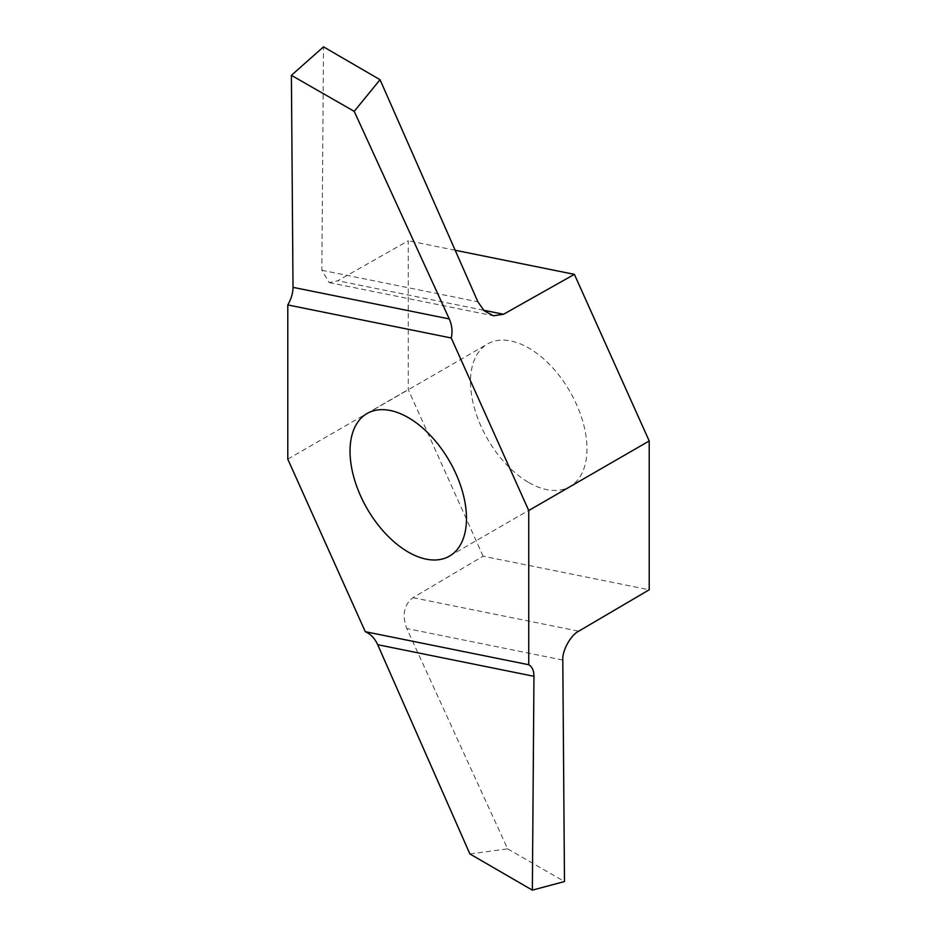 <?xml version="1.0" encoding="UTF-8"?>
<svg xmlns="http://www.w3.org/2000/svg" width="937" height="937" viewBox="0 0 937 937"><rect width="100%" height="100%" fill="white"/><g stroke="black" fill="none" stroke-linecap="round" stroke-linejoin="round"><path stroke-width="0.7" stroke-dasharray="4.68 3.51" d="M528.737 482.508A82.351 47.541 -120 0 0 569.919 486.596A82.351 47.541 -120 0 0 569.919 391.502A82.351 47.541 -120 0 0 487.568 343.961A82.351 47.541 -120 0 0 474.942 409.949A82.351 47.541 -120 0 0 528.737 482.508M469.882 853.935L507.631 848.863L406.752 628.516C401.868 615.023 403.941 604.74 412.959 597.677L483.094 556.203L649.212 589.783M483.094 556.203L408.263 389.581L408.263 240.762L337.777 280.749L329.227 282.599L321.848 270.266L323.523 46.85M455.171 250.249L408.263 240.762M287.788 459.142L408.263 389.581M507.631 848.863L564.484 881.541M562.797 660.07L406.752 628.516M412.959 597.677L578.726 631.187M321.848 270.266L477.893 301.808M483.574 310.229L337.777 280.749M449.432 556.145L569.919 486.596M367.081 413.51L487.568 343.961M329.227 282.599L493.471 315.792"/><path stroke-width="1.41" d="M408.263 552.069A82.351 47.541 -120 0 0 449.432 556.145A82.351 47.541 -120 0 0 449.432 461.063A82.351 47.541 -120 0 0 367.081 413.51A82.351 47.541 -120 0 0 354.467 479.498A82.351 47.541 -120 0 0 408.263 552.069M528.737 510.524L451.236 337.976L287.788 304.935L287.788 459.142L365.289 631.69L528.737 664.731L528.737 510.524L649.212 440.964L649.212 589.783L578.726 631.187C570.774 634.993 562.001 650.875 562.797 660.07L564.484 881.541L532.357 890.15L533.961 676.291C533.914 670.564 532.169 666.711 528.737 664.731M451.236 337.976C452.712 331.639 452.056 325.291 449.268 318.931L354.221 111.351L380.047 79.715L477.893 301.808L484.183 310.815L493.471 315.792L503.544 314.258L574.381 274.354L649.212 440.964M574.381 274.354L455.171 250.249M380.047 79.715L323.523 46.85L291.395 75.335L293.012 287.343C292.965 293.129 291.22 298.985 287.788 304.935M365.289 631.69C370.677 634.056 374.812 638.402 377.705 644.703L469.882 853.935L532.357 890.15M291.395 75.335L354.221 111.351M377.705 644.703L533.961 676.291M449.268 318.931L293.012 287.343M503.544 314.258L483.574 310.229"/></g></svg>
